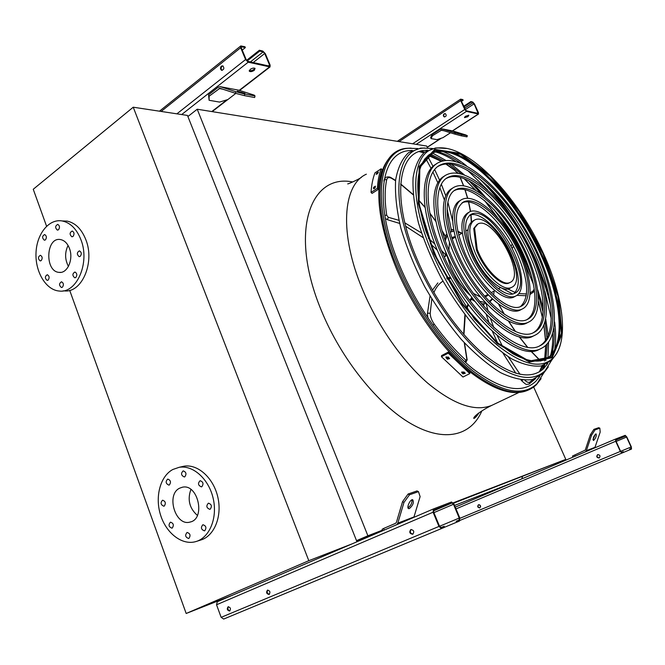 <?xml version="1.0" encoding="UTF-8"?>
<svg xmlns="http://www.w3.org/2000/svg" width="665" height="665" viewBox="0 0 665 665"><rect width="100%" height="100%" fill="white"/><g stroke="black" fill="none" stroke-linecap="round" stroke-linejoin="round"><path stroke-width="1" d="M556.464 463.339L556.763 464.02M565.25 459.606L565.558 460.288M427.587 147.979L426.722 146.051L197.222 109.226L187.896 116.525M382.466 530.155L367.886 535.782L197.222 109.226M453.522 503.206L565.79 459.374L453.239 502.831M565.79 459.374L533.712 387.105M356.531 540.67L367.886 535.782M382.649 530.62L356.548 540.72M513.455 482.424L454.552 505.45M521.767 478.891L522.532 476.506M537.96 378.909L539.307 376.673M542.332 369.773L543.638 365.285M544.527 360.987L545.674 345.551M545.508 340.355L543.87 325.443M542.374 317.371L538.5 301.918M496.772 216.665L484.569 200.606M475.3 189.941L464.087 178.644M457.952 173.208L457.154 172.534M441.452 161.13L429.083 154.762M423.78 152.834L419.274 151.628M411.81 150.647L409.199 150.647M69.692 290.347L186.183 613.479L308.801 560.695L133.241 107.206L33.25 189.267L46.567 226.208M133.241 107.206L187.464 115.436L356.964 541.767M186.183 613.479L232.176 595.341M308.801 560.695L351.893 543.945M179.708 488.16L182.276 487.254C198.004 483.172 206.05 518.999 190.032 522.067C175.402 526.58 165.718 494.452 179.708 488.16M197.397 515.417C189.442 508.326 187.272 499.673 190.888 489.457M184.82 476.805C186.732 473.987 186.183 472 183.191 470.862C180.697 473.405 181.08 475.442 184.33 476.971L184.82 476.805M169.359 484.968C171.229 482.175 170.689 480.213 167.738 479.083C165.319 481.618 165.71 483.63 168.902 485.126L169.359 484.968M164.238 506.065C166.092 503.255 165.535 501.302 162.568 500.205C160.24 502.79 160.664 504.793 163.848 506.206L164.238 506.065M172.235 528.043C174.114 525.184 173.523 523.222 170.473 522.158C168.203 524.843 168.677 526.846 171.919 528.16L172.235 528.043M188.918 538.392C190.838 535.466 190.223 533.488 187.081 532.441C184.804 535.217 185.319 537.229 188.636 538.492L188.918 538.392M204.754 530.745C206.724 527.786 206.1 525.782 202.892 524.735C200.547 527.528 201.071 529.573 204.463 530.853L204.754 530.745M210.207 509.207C212.193 506.273 211.595 504.261 208.403 503.172C205.959 505.907 206.441 507.969 209.841 509.34L210.207 509.207M201.836 486.714C203.798 483.837 203.224 481.826 200.132 480.704C197.63 483.33 198.045 485.383 201.387 486.871L201.836 486.714M172.842 469.482L179.134 467.32C193.05 464.843 208.91 479.066 213.224 498.592C217.721 518.085 209.458 537.943 195.701 541.634C182.027 545.558 166.142 533.197 160.539 514.968C154.787 496.805 160.24 476.182 172.842 469.482M180.265 467.171L183.848 466.223C197.738 463.746 213.565 477.886 217.862 497.312C222.343 516.697 214.088 536.464 200.364 540.146L196.981 541.227M69.468 248.469C73.773 259.275 67.373 273.772 59.077 272.376C44.472 271.578 45.877 236.723 60.449 239.558C64.439 240.314 67.439 243.29 69.468 248.469M68.437 266.416C64.821 259.441 64.696 252.459 68.071 245.46M58.478 229.799C60.008 227.505 59.767 225.701 57.755 224.379C55.12 225.884 54.987 227.796 57.365 230.107L58.478 229.799M45.395 239.915C46.899 237.629 46.65 235.834 44.646 234.537C42.078 236.067 41.978 237.962 44.339 240.215L45.395 239.915M41.188 260.63C42.685 258.328 42.419 256.54 40.39 255.269C37.88 256.856 37.805 258.743 40.191 260.921L41.188 260.63M48.146 280.115C49.667 277.787 49.385 275.992 47.298 274.72C44.788 276.374 44.746 278.269 47.182 280.397L48.146 280.115M62.402 287.23C63.948 284.878 63.657 283.066 61.521 281.785C58.969 283.465 58.936 285.376 61.429 287.513L62.402 287.23M75.785 277.513C77.364 275.152 77.082 273.315 74.929 272.01C72.302 273.672 72.244 275.609 74.771 277.804L75.785 277.513M80.257 256.366C81.837 254.022 81.571 252.185 79.451 250.855C76.766 252.451 76.674 254.387 79.168 256.673L80.257 256.366M72.992 236.482C74.555 234.163 74.305 232.343 72.252 231.004C69.559 232.534 69.434 234.462 71.87 236.798L72.992 236.482M80.972 239.824C90.182 262.833 76.674 293.639 59.185 291.029C45.985 290.04 35.154 271.952 36.01 252.991C36.642 233.997 48.886 218.577 62.128 220.946C70.415 222.692 76.699 228.984 80.972 239.824M62.568 220.963L67.099 221.104C75.378 222.841 81.654 229.109 85.918 239.89C95.103 262.791 81.604 293.448 64.139 290.846L63.025 290.888M254.296 70.307C252.293 71.596 250.672 71.936 249.433 71.321L250.19 69.409C252.193 68.113 253.814 67.772 255.061 68.387L254.296 70.307M248.195 62.194L270.032 66.941L270.14 65.145L265.318 53.649L262.808 51.072L259.383 50.249L259.732 51.072L263.149 51.895L264.72 53.499L269.541 65.012L269.475 66.134L247.846 61.346L246.208 59.7L241.312 47.88L241.387 46.758L245.352 47.589L245.003 46.758L240.797 45.935L240.68 47.722L245.576 59.551L248.195 62.194L181.67 114.563M209.126 96.209L209.109 100.282L208.569 94.829L209.126 96.209L219.924 88.262L235.427 93.299L235.809 91.704L220.298 86.683L218.428 87.073L208.569 94.829M249.242 70.606C251.611 70.989 253.498 70.207 254.894 68.271M221.412 66.118C220.148 67.73 220.198 69.11 221.561 70.266C224.047 69.675 224.479 68.212 222.858 65.868L221.412 66.118M242.226 50.091L245.352 47.589M222.135 70.365C220.838 69.177 220.805 67.805 222.052 66.251L222.925 65.901M247.164 60.98L259.732 51.072M246.582 60.349L259.383 50.249M209.109 100.282L219.55 102.086L227.887 99.534L235.826 93.399M235.809 91.704L244.753 94.023L244.371 95.619L254.629 97.522L255.011 95.943L254.321 95.178L238.968 90.232L220.298 86.683M244.371 95.619L235.427 93.299M244.753 94.023L255.011 95.943M244.928 93.383L237.314 91.122L244.928 93.383M451.535 502L433.381 508.966L433.09 512.208L438.975 526.431L441.527 528.55L444.536 527.295L444.112 526.281L441.111 527.536L439.515 526.206L433.622 512L433.813 509.972L451.951 502.981L453.48 504.286L459.241 518.052L459.091 520.047L456.223 521.244L456.631 522.233L459.507 521.036L459.748 517.844L453.987 504.087L451.535 502M433.439 510.446L437.944 508.617L433.414 510.579M269.358 594.319C267.164 593.579 266.64 592.166 267.787 590.063M229.932 610.844C227.879 610.096 227.372 608.716 228.428 606.704M433.347 508.983L217.289 601.734L216.541 604.768L221.146 617.344L223.681 619.057L441.527 528.55L223.673 619.057M229.641 611.01C231.054 608.808 230.547 607.403 228.112 606.779C226.674 608.982 227.189 610.387 229.633 611.01L229.641 611.01M269.084 594.477C270.572 592.199 270.04 590.761 267.471 590.146C265.958 592.424 266.49 593.862 269.067 594.477L269.084 594.477M412.724 534.253C414.528 531.692 413.904 530.13 410.845 529.556C408.992 532.108 409.615 533.679 412.707 534.261L412.724 534.253M444.528 527.262L456.631 522.233M459.091 520.047L456.223 521.244M412.973 534.12C410.23 533.43 409.615 531.884 411.12 529.473M441.078 527.544L444.112 526.281M382.691 530.728L382.109 529.282L383.597 528.476L384.237 530.063M413.863 517.345L420.114 496.614L418.468 491.643L417.055 490.92L408.086 494.037L409.515 494.777L418.468 491.643M396.764 524.685L397.811 523.156L403.979 502.399L402.558 501.651L396.398 522.399L395.658 523.28L383.597 528.476M409.432 508.534L408.834 508.634C406.041 508.559 410.039 499.182 412.632 499.698C414.187 502.25 413.115 505.192 409.432 508.534M409.515 494.777L403.979 502.399M408.027 507.794L408.002 507.802C410.771 505.832 412.109 503.164 412.051 499.781M402.558 501.651L408.086 494.037M625.208 435.342L615.574 439.041L615.707 441.261L620.337 451.435L621.966 453.065L623.546 452.4L623.221 451.676L621.634 452.333L620.611 451.319L615.99 441.153L615.906 439.764L625.532 436.049L626.53 437.055L631.077 446.996L631.168 448.368L629.63 449L629.963 449.715L631.492 449.075L631.343 446.88L626.796 436.955L625.208 435.342M615.748 440.006L616.497 439.715L615.74 440.055M479.955 507.819C477.985 507.395 477.545 506.339 478.642 504.669M479.798 507.902C481.086 506.132 480.645 505.076 478.476 504.718C477.171 506.489 477.603 507.545 479.789 507.902L479.798 507.902M599.148 457.986C600.628 456.057 600.138 454.935 597.669 454.611C596.156 456.539 596.646 457.661 599.14 457.986L599.148 457.986M623.546 452.383L629.963 449.715M631.168 448.368L629.63 449M599.281 457.919C596.971 457.537 596.48 456.414 597.81 454.561M621.617 452.341L623.221 451.676M479.531 504.76L480.629 506.564M572.972 457.138L572.482 456.049L574.751 455.001L575.267 456.165M594.801 447.869L600.179 432.142L599.847 428.185L598.7 427.686L593.903 429.357L595.05 429.856L599.847 428.185M585.441 451.843L586.372 450.646L591.534 435.243L590.379 434.735L585.233 450.13L574.751 455.001M593.629 440.421L593.404 440.454C592.831 438.119 593.712 435.932 596.039 433.879C596.688 435.833 595.89 438.011 593.629 440.421M595.05 429.856L591.534 435.243M595.316 434.245L592.989 439.582M590.379 434.735L593.903 429.357M467.827 116.732L464.544 117.622L465.542 116.234L468.817 115.344L467.827 116.732M466.456 111.388L478.509 114.039L478.409 112.593L474.428 103.898L472.782 102.028L470.862 101.562L474.095 103.815L478.143 113.416L466.165 110.756L461.061 100.681L461.003 99.783L463.139 100.249L462.857 99.617L460.621 99.152L460.712 100.598L464.752 109.484L466.456 111.388L416.207 144.363M432.4 135.785L431.095 138.611L430.637 137.58L431.934 134.737L432.4 135.785L441.726 130.066L454.902 134.122L455.242 132.942L442.059 128.894L440.463 129.151L431.934 134.737M464.569 117.115L468.509 115.22M444.145 113.79C443.056 114.962 443.089 115.993 444.245 116.882C446.365 116.5 446.747 115.419 445.384 113.64L444.145 113.79M461.394 101.413L463.139 100.249M444.627 116.965L444.594 116.957C443.439 116.067 443.414 115.037 444.503 113.873L445.359 113.632M463.921 106.957L471.144 102.186M463.638 106.334L470.862 101.562M431.095 138.611L436.996 139.633L442.981 137.655L450.504 132.767M455.242 132.942L461.601 134.621L461.261 135.801L466.988 136.857L467.329 135.693L465.591 134.887L452.549 130.889L442.059 128.894M461.261 135.801L454.902 134.122M461.601 134.621L467.329 135.693M460.255 133.864L454.253 132.094L460.255 133.864M417.836 148.561L408.717 148.262C378.501 149.342 370.422 201.952 399.175 268.07C416.664 308.976 445.625 349.017 473.014 371.037C501.726 392.608 523.081 396.806 537.087 383.63L544.702 371.386M546.63 365.118L546.929 363.838M547.968 357.753L548.567 342.35M548.126 335.509L545.757 319.192M543.189 307.928L537.819 290.123M528.151 265.825C520.471 248.885 511.368 232.758 500.836 217.438M485.043 196.616L472.591 182.833M464.278 174.82L451.56 164.371M445.932 160.465L432.458 153.025M426.722 150.772L425.467 150.365M411.56 150.44L412.184 150.465M419.598 151.52L423.929 152.709M429.199 154.637L441.859 161.229M456.747 172.044L458.16 173.233M464.336 178.744L475.566 190.09M484.935 200.913L497.254 217.197M538.509 301.611L542.424 317.105M543.945 325.252L545.616 340.189M545.799 345.434L544.901 359.674M543.82 365.218L542.598 369.549M539.656 376.448L539.365 376.997M412.3 150.406L410.047 150.556C380.38 151.603 372.533 203.274 400.721 268.037C417.861 308.103 446.215 347.305 473.056 368.892C501.186 390.039 522.125 394.162 535.874 381.245L539.764 376.382M543.529 368.709L544.751 364.869M545.774 360.53L547.179 344.063M546.971 337.953L545.067 322.01M543.047 312.018L538.342 294.961M531.352 275.717C521.651 252.118 509.207 230.073 494.029 209.583M481.177 193.665L469.016 180.838M461.51 173.947L448.867 164.097M443.755 160.764L430.255 153.956M424.711 152.094L420.795 151.163M438.16 166.333L439.016 165.893C463.056 153.74 511.518 201.154 535.101 254.487C553.862 294.969 557.303 335.991 539.506 345.958M540.495 348.801L539.057 349.507C517.378 362.151 464.527 314.603 439.174 254.604C419.607 210.414 419.864 172.011 436.498 163.881M442.724 253.448C467.412 311.769 518.733 358.103 539.781 345.842C561.667 335.808 554.477 283.797 528.75 237.272C503.363 190.572 462.549 154.737 440.845 164.729C423.879 171.761 423.264 209.608 442.724 253.448M441.153 253.448C466.564 313.506 519.398 361.153 541.011 348.543C563.571 338.186 556.115 284.645 529.673 236.848C503.588 188.868 461.618 151.961 439.249 162.243C421.826 169.459 421.144 208.328 441.153 253.448M446.281 178.453L446.814 178.187C467.246 167.755 509.033 208.378 529.365 254.487C545.416 289.233 548.226 324.063 533.313 332.708M534.303 335.542L532.931 336.232C514.087 347.122 468.684 306.058 446.855 254.595C429.864 216.366 429.997 182.875 444.652 175.992M450.355 253.456C471.518 303.257 515.408 343.09 533.621 332.583C552.258 324.096 546.314 279.591 524.103 239.4C502.183 199.068 467.096 168.494 448.651 177.04C433.946 183.133 433.622 215.901 450.355 253.456M448.825 253.456C470.695 304.969 516.09 346.124 534.876 335.26C554.161 326.465 547.977 280.447 525.051 238.968C502.432 197.339 466.182 165.71 447.08 174.546C431.918 180.83 431.543 214.629 448.825 253.456M454.245 190.639L454.478 190.531C471.377 181.803 506.447 215.693 523.513 254.496C536.855 283.473 539.107 312.234 526.988 319.574M527.96 322.417L526.697 323.065C510.72 332.217 472.682 297.629 454.361 254.579C439.964 222.31 440.006 193.806 452.649 188.17M457.811 253.456C475.467 294.853 512 328.194 527.353 319.416C542.798 312.434 538.027 275.368 519.365 241.578C500.945 207.671 471.585 182.276 456.315 189.4C443.912 194.537 443.813 222.143 457.811 253.456M456.315 253.456C474.677 296.54 512.698 331.203 528.625 322.076C544.718 314.794 539.714 276.224 520.329 241.137C501.202 205.926 470.679 179.483 454.777 186.89C441.901 192.227 441.76 220.888 456.315 253.456M462.05 202.9C475.525 195.967 503.779 223.141 517.536 254.504C528.559 280.422 529.556 297.77 520.529 306.54M521.46 309.416L520.346 309.998C507.27 317.413 476.531 289.3 461.701 254.57C449.906 228.236 449.914 204.803 460.479 200.406M465.101 253.465C479.265 286.549 508.526 313.406 520.961 306.357C533.28 300.829 529.606 271.121 514.527 243.806C499.631 216.391 475.999 196.1 463.846 201.803C453.596 208.552 454.012 225.776 465.101 253.465M463.638 253.465C478.501 288.219 509.232 316.39 522.266 308.992C535.209 303.174 531.318 271.985 515.508 243.348C499.905 214.612 475.109 193.299 462.333 199.292C451.784 203.656 451.818 227.097 463.638 253.465M469.698 215.227C479.914 210.439 501.086 230.855 511.435 254.512C519.631 273.855 520.462 286.889 513.92 293.606M514.801 296.524L513.879 297.022C503.754 302.708 480.238 281.087 468.875 254.562C459.914 232.268 459.59 218.361 467.894 212.842L468.393 212.542M472.233 253.465C482.915 278.361 504.968 298.71 514.469 293.381C536.846 284.795 492 202.892 471.236 214.263C463.455 219.45 463.788 232.517 472.233 253.465M470.803 253.465C482.192 280.007 505.699 301.677 515.791 296C525.658 291.594 522.79 267.729 510.587 245.609C498.534 223.415 479.473 207.148 469.748 211.736C461.468 217.247 461.818 231.154 470.803 253.465M492.516 299.092L489.789 301.952M484.095 306.723L483.513 304.329L485.841 303.124M446.024 252.658L450.712 267.014C455.7 278.103 461.992 287.247 469.59 294.445M479.407 301.22L485.35 302.6M489.382 301.528L492.133 298.743M493.605 295.11L494.186 291.021M461.701 233.423L457.886 231.794M454.02 231.179L450.213 232.085M447.213 234.978L445.309 240.772M473.33 293.365L480.413 296.981M485.259 297.039L488.31 295.002M455.242 236.374L451.917 237.929L454.544 237.613M449.465 242.102L448.892 250.023M471.468 299.217L474.793 301.353M481.518 303.764L484.07 303.772M446.955 234.072L445.234 235.876M444.37 256.856L444.536 257.488M485.242 297.022L486.88 294.977M470.479 295.667C465.35 291.104 460.604 285.26 456.232 278.161L455.201 278.095M454.752 277.305L456.232 278.161M471.402 299.317L472.15 297.928M444.012 256.349L446.281 255.568L445.434 251.27M445.01 239.924L445.725 236.973L442.167 231.029M457.786 231.32L462.059 233.216M451.577 231.437L451.951 229.408L453.854 230.331M510.304 288.053L509.531 288.469C501.385 293.024 482.615 275.701 473.538 254.562C466.34 236.723 466.065 225.568 472.732 221.104L473.538 220.63M475.45 253.465C484.552 274.628 503.314 291.985 511.435 287.446C530.529 280.214 492.241 210.265 474.594 220.007C467.952 224.462 468.235 235.618 475.45 253.465M477.212 249.333C484.336 268.86 502.383 286.839 509.955 282.492C526.514 276.274 493.214 215.435 477.944 223.914L474.552 228.012L477.212 249.333L476.373 249.816C483.497 269.333 501.543 287.297 509.116 282.941L509.806 282.575M474.552 228.012L473.729 228.494L476.373 249.816M477.079 224.413L473.729 228.494M375.409 186.15L375.301 187.339L373.489 188.76L373.572 187.339L375.409 186.15M378.327 172.06L378.019 173.008L376.191 174.371L376.515 173.249L378.327 172.06M381.195 168.777L374.977 172.842C372.849 178.361 371.536 184.878 371.037 192.393L372.043 193.407L378.385 189.334C378.826 181.803 380.089 175.286 382.175 169.783L381.195 168.777C379.1 174.28 377.828 180.797 377.371 188.311L371.037 192.393M377.371 188.311L378.385 189.334M375.309 187.181L374.561 188.544M463.854 371.918L465.276 373.265L463.039 373.905L461.618 372.55L463.854 371.918M448.193 356.955L449.623 358.643L447.379 359.225L445.949 357.529L448.193 356.955M441.435 356.714L462.973 377.022L469.798 373.614L469.881 372.491L448.385 352.051L441.552 355.6L441.435 356.714L448.276 353.165L469.798 373.614M461.867 372.915L461.959 371.818L463.131 372.782L465.001 372.882M446.223 356.764L447.487 358.103L449.449 358.285M448.385 352.051L448.276 353.165M544.909 291.536L551.26 318.593M552.715 333.739C552.981 341.835 552.291 349.034 550.637 355.318M547.603 363.447L546.987 364.611M426.082 150.323L427.404 150.398M435.924 152.002C442.142 153.839 448.651 156.965 455.442 161.371M467.645 170.431L487.503 189.824M427.637 150.273L424.819 150.423C397.446 151.47 391.078 200.065 417.728 260.747C433.954 298.311 460.421 335.168 485.417 355.733C511.609 375.949 531.086 380.181 543.829 368.41L547.827 363.306M551.842 353.905C553.87 346.656 554.577 338.169 553.953 328.427M550.603 305.892C547.744 293.19 543.455 280.073 537.752 266.557M505.176 208.86C496.556 196.99 487.553 186.557 478.16 177.547M460.621 163.058C452.616 157.497 444.993 153.715 437.753 151.703M548.293 366.922L543.471 373.373L532.399 379.557C523.239 380.737 512.599 378.418 500.496 372.608C487.786 364.736 474.719 353.672 461.286 339.416C448.044 323.597 435.849 306.008 424.719 286.657C414.586 266.865 406.648 247.413 400.887 228.294C396.598 209.99 394.844 193.881 395.633 179.966C397.836 167.705 402.175 158.586 408.634 152.593L420.529 148.145L424.785 148.012M432.516 148.494L423.489 148.12C395.575 149.184 389 198.727 416.224 260.763C432.799 299.167 459.864 336.856 485.408 357.87C512.175 378.51 532.058 382.824 545.067 370.812L552.108 359.491M554.71 349.349C555.957 341.32 555.94 332.217 554.66 322.043M548.409 293.182L535.707 259.541C522.865 231.686 506.938 207.172 487.911 185.992M466.448 165.743C458.409 159.4 450.637 154.687 443.131 151.612M428.942 154.82L431.07 153.632C458.817 139.758 513.912 194.014 540.72 254.479C562.374 301.054 566.381 348.751 545.084 359.59M556.131 354.212L551.534 360.405L541.285 365.941C532.79 366.856 522.914 364.495 511.676 358.859C499.881 351.311 487.728 340.804 475.234 327.338C462.898 312.442 451.518 295.925 441.086 277.787C431.568 259.25 424.054 241.046 418.526 223.157C414.353 206.025 412.524 190.938 413.056 177.888C414.894 166.391 418.742 157.821 424.594 152.185L435.475 147.996L439.299 147.871M481.851 410.92C471.344 435.642 444.735 442.965 411.361 423.913C378.053 404.894 341.153 359.117 321.328 310.472C288.593 232.01 310.006 173.257 352.733 181.977M366.357 174.18C342.733 184.604 338.759 233.548 362.708 289.882C377.836 325.983 402.608 361.336 427.603 383.065C453.821 404.686 475.259 412.101 491.942 405.301L493.48 404.569M211.778 111.562L226.989 99.808M239.259 90.332L269.466 66.982M176.898 113.831L245.576 59.551M161.146 111.437L240.68 47.722M241.162 47.232L241.786 46.733M268.294 65.976L269.541 65.012M253.182 62.552L264.72 53.499M250.397 61.92L263.149 51.895M218.993 88.462L222.642 89.143M433.389 510.928L451.951 502.981M221.146 617.344L438.975 526.431M216.541 604.768L433.09 512.208M439.54 526.273L459.241 518.052M433.896 512.649L453.48 504.286M397.811 523.156L414.021 516.929M615.574 439.041L455.267 507.137L615.566 439.05M615.74 440.205L625.532 436.049M460.039 520.379L621.966 453.065L460.039 520.379M459.922 518.318L620.337 451.435M455.999 508.908L615.707 441.261M620.628 451.352L631.077 446.996M616.131 441.46L626.53 437.055M586.372 450.646L595.084 447.296M427.246 147.231L440.945 138.328M452.424 130.864L478.276 114.056M412.624 143.79L464.752 109.484M399.042 141.612L460.712 100.598M477.013 113.208L478.077 112.518M465.168 109.692L474.095 103.815M464.519 108.279L473.064 102.643M440.928 130.19L444.045 130.781M411.103 148.112L407.537 148.278C377.138 149.351 368.925 202.21 397.803 268.66C415.367 309.765 444.478 349.99 472.017 372.092C500.886 393.738 522.366 397.919 536.456 384.653L541.119 378.593M507.811 288.984L515.167 292.467M518.875 293.573L526.539 293.955M530.238 292.824L533.463 290.672L534.203 288.776M533.413 284.229L524.028 261.794M513.422 246.158L512.166 248.594M511.069 246.499L512.2 243.914M533.081 292.367L533.463 290.672M486.073 303.373L488.102 311.054M490.529 318.71L493.871 327.687M497.262 335.634L502.807 346.997M508.318 356.831L520.08 374.37M524.901 380.314C526.896 382.2 528.525 382.807 529.789 382.134L533.654 379.216M539.348 371.868L542.075 365.75M540.462 361.02L530.853 351.145M527.279 347.03L519.132 336.739M515.192 331.295L508.293 320.912M504.153 314.113L498.492 304.005M529.265 384.004L529.789 382.134M520.978 379.989L522.723 380.189M451.028 278.261L447.188 279.125M442.94 281.145C439.108 283.573 436.082 287.38 433.871 292.567M431.801 299.001L430.205 313.298C430.297 316.764 431.618 320.355 434.17 324.063C444.403 338.244 454.985 350.297 465.899 360.222L466.88 359.524L464.253 342.699M463.663 334.345L464.901 314.678M466.34 308.743L467.952 304.221M469.781 300.455L471.743 297.388M467.179 359.998L466.88 359.524M464.877 361.835L465.899 360.222M432.923 325.185L434.17 324.063M428.002 318.103L427.42 314.213L427.961 313.132L430.205 313.298M435.991 221.661L429.914 213.415M425.085 207.472L418.651 200.281M413.131 194.745L400.663 184.238M395.55 180.722L391.693 178.386C389 176.981 387.329 177.455 386.681 179.808C384.628 189.567 384.644 201.387 386.731 215.285L388.269 217.289L398.909 220.306M404.827 222.85L421.51 232.974M428.36 238.319L434.852 244.013M441.41 250.406L446.281 255.568M385.368 218.76L387.604 219.4L388.269 217.289M384.769 215.277L386.731 215.285M384.104 180.057L384.553 179.525L386.681 179.808M391.111 177.73L391.693 178.386M471.286 222.035L470.837 214.853M470.404 211.462L468.542 201.994M467.562 198.228L464.943 189.749M463.505 185.726L460.138 177.422M457.512 173.141L454.636 170.207L445.949 164.114M441.385 161.379L428.185 155.435M427.529 155.984L433.031 166.375M434.677 169.642L439.623 180.223M441.344 184.255L445.791 195.851M447.853 202.069L452.682 221.187M431.086 168.436L425.55 158.145L427.828 156.732M454.278 169.716L454.636 170.207M376.515 173.249L377.246 173.989M373.572 187.339L374.578 188.353M447.379 359.225L447.487 358.103M446.207 357.986L446.315 356.872M463.039 373.905L463.131 372.782M560.653 343.581C559.065 349.815 556.455 354.736 552.823 358.335C540.761 369.275 522.266 364.885 497.337 345.185C473.555 325.177 448.285 289.749 432.599 253.739C406.872 195.618 412.117 149.026 437.861 147.971L446.971 148.478M543.355 253.506L519.365 210.971L490.196 175.61L460.271 153.374L434.752 149.359L419.199 166.474L418.285 203.49L433.671 253.448L462.391 304.42L497.204 343.564L529.448 362.093L552.233 357.753L562.058 333.88L558.542 296.765L543.355 253.506M542.948 253.506L558.001 296.399L561.468 333.19L551.709 356.814L529.116 361.078L497.171 342.699L462.699 303.922L434.262 253.448L419.008 203.972L419.898 167.289L435.276 150.29L460.554 154.238L490.23 176.258L519.149 211.32L542.948 253.506M431.07 153.632L431.984 153.041C414.835 162.418 413.746 192.252 425.941 231.279L438.767 262.983L474.245 318.851L498.168 343.298L512.665 353.672C526.838 361.361 537.378 362.541 544.843 359.69C567.403 350.098 563.729 301.494 541.609 253.988C514.768 193.498 459.69 139.201 431.984 153.041L424.461 159.276M518.343 392.749L491.942 405.301C484.91 408.559 477.487 413.813 477.121 414.32C474.477 416.506 473.397 417.894 473.887 418.485C475.309 417.803 477.013 415.933 479.008 412.874M348.227 183.739L347.712 183.889C347.305 184.446 358.028 179.733 361.361 177.397M190.032 522.067L190.78 521.842M179.134 467.32L183.848 466.223M59.077 272.376L60.956 272.342M62.128 220.946L67.099 221.104M212.185 111.629L227.812 99.551M239.608 90.44L270.032 66.941M159.467 111.188L240.63 46.068M249.433 71.321L249.217 70.798M222.052 70.365L221.561 70.266M217.289 601.734L433.381 508.966M408.834 508.634L408.268 508.334M427.296 147.331L441.361 138.187M452.574 130.897L478.509 114.039M397.288 141.329L460.571 99.193M408.717 148.262L407.537 148.278C404.112 148.295 399.632 149.941 394.112 153.208C384.279 161.42 380.272 173.632 379.208 184.779C377.146 207.871 383.007 236.108 396.772 269.475C414.278 310.439 443.281 350.463 470.787 372.491C499.531 394.312 521.418 398.36 536.456 384.653L537.087 383.63M439.016 165.893L440.845 164.729M539.057 349.507L541.011 348.543M446.814 178.187L448.651 177.04M532.931 336.232L534.876 335.26M454.478 190.531L456.315 189.4M526.697 323.065L528.625 322.076M462.092 202.858L463.846 201.803M520.346 309.998L522.266 308.992M469.972 215.011L471.236 214.263M513.879 297.022L515.791 296M523.604 260.68L533.272 283.556M526.306 295.742L516.954 295.351M512.582 293.955L501.551 287.97M534.361 289.915L533.438 292.043L530.138 294.396M494.261 295.435L494.519 295.958M498.708 304.154L504.378 314.254M508.492 321.012L515.408 331.386M519.323 336.789L527.495 347.063M531.052 351.145L540.678 360.979M542.615 365.609L540.362 371.236M535.666 378.518L529.008 384.137C525.749 383.963 527.769 386.257 521.443 380.555M515.874 373.339L503.023 353.248M497.52 342.749L492.424 331.494M489.191 323.223L486.265 314.503M453.439 236.923L452.466 237.488M471.992 298.502L470.255 301.095M468.368 304.786L466.714 309.242M465.242 315.119L463.946 334.661M464.519 342.99L467.121 359.715L465.783 362.666M427.429 313.697L430.031 296.041M432.466 290.148L437.853 282.933M455.176 277.347L454.76 277.313M450.513 277.347L446.581 278.045M445.941 255.95L444.27 256.914M437.296 250.19L430.371 243.689M423.081 237.605L405.692 226.266M399.64 223.423L387.038 219.583M383.921 181.179L384.038 180.589M384.195 179.883L385.409 177.771M395.584 180.439L391.452 177.921C390.039 176.848 388.26 176.632 386.107 177.256M445.758 236.782L442.042 230.589M435.924 221.337L429.856 213.132M425.051 207.214L418.618 200.024M413.106 194.488L400.679 183.972M451.502 230.797L447.088 208.785M444.386 199.966L439.839 187.605M437.853 182.842L432.932 172.127M428.551 155.153L441.71 161.279M446.315 164.097L454.503 169.883L457.653 173.166M460.271 177.447L463.63 185.743M471.527 221.836L471.036 214.803M470.579 211.404L468.692 202.019M467.711 198.228L465.084 189.783M484.552 296.233L487.802 294.479M491.119 292.683L494.835 290.672M498.351 288.768L500.612 287.546M452.25 238.959L455.434 237.097M458.684 235.194L462.325 233.058M465.774 231.038L467.985 229.741M509.531 288.469L511.435 287.446M509.955 282.492L509.116 282.941M445.949 357.529L445.999 357.055M423.489 148.12L420.529 148.145M545.067 370.812L543.471 373.373M551.534 360.405L552.823 358.335C569.431 341.677 563.587 297.313 543.438 253.515C517.852 196.815 469.166 144.729 437.861 147.971L435.475 147.996"/></g></svg>
